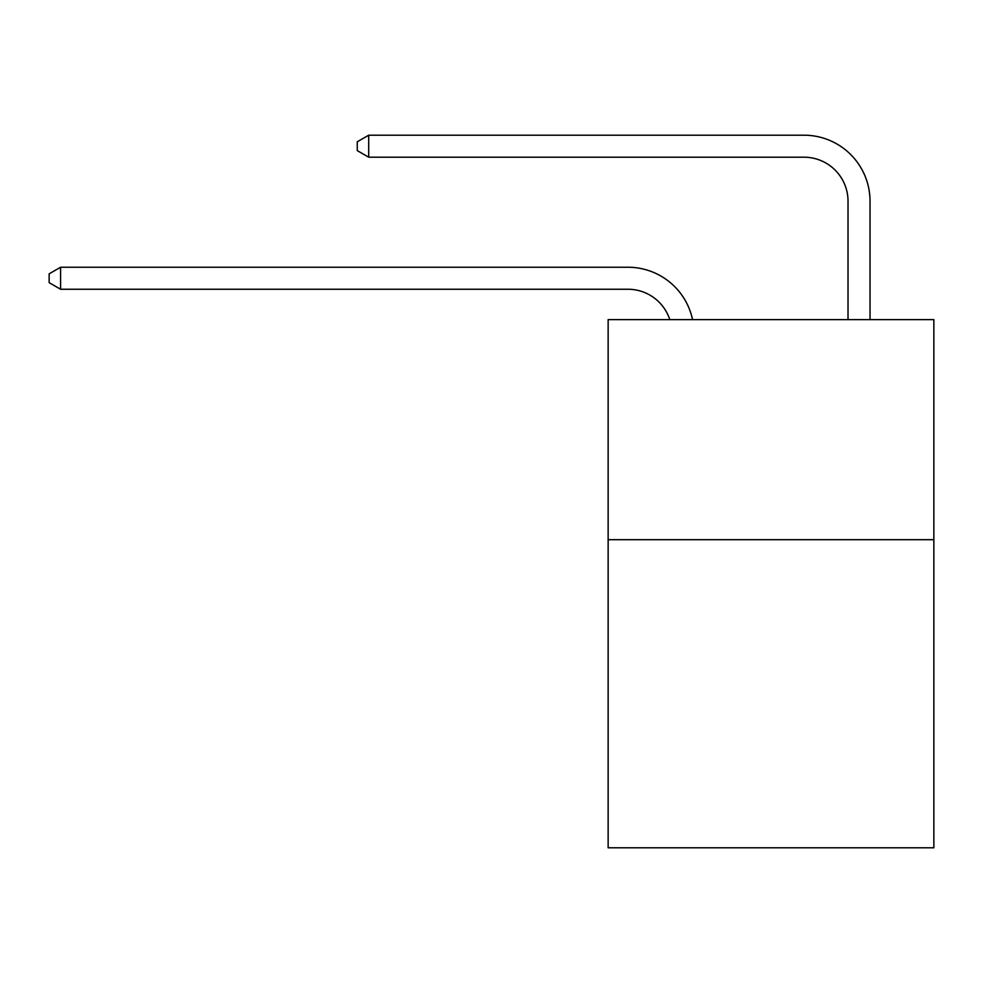 <?xml version="1.0" encoding="UTF-8"?>
<svg xmlns="http://www.w3.org/2000/svg" width="983" height="983" viewBox="0 0 983 983"><rect width="100%" height="100%" fill="white"/><g stroke="black" fill="none" stroke-linecap="round" stroke-linejoin="round"><path stroke-width="1.47" d="M933.85 539.692L933.85 847.801L608.145 847.801L608.145 319.622L933.85 319.622L933.85 539.692L608.145 539.692M627.94 289.248A44.014 44.014 -33.8 0 1 669.792 319.622A44.014 44.014 -34.5 0 0 627.94 289.248L60.59 289.248L49.15 282.649L49.15 273.852L60.59 267.241L627.94 267.241A66.021 66.021 146.2 0 1 692.548 319.622M848.022 319.622L848.022 201.22A44.014 44.014 20.9 0 0 804.008 157.206L368.699 157.206L357.259 150.608L357.259 141.798L368.699 135.199L804.008 135.199A66.021 66.021 37.5 0 1 870.029 201.22L870.029 319.622M60.59 289.248L60.59 267.241L627.94 267.241M848.022 201.22A44.014 44.014 -142.5 0 0 804.008 157.206A44.014 44.014 -142.5 0 1 848.022 201.22A44.014 44.014 -142.5 0 0 804.008 157.206A44.014 44.014 -142.5 0 1 848.022 201.22A44.014 44.014 -142.5 0 0 804.008 157.206A44.014 44.014 -142.5 0 1 848.022 201.22A44.014 44.014 -142.5 0 0 804.008 157.206A44.014 44.014 -142.5 0 1 848.022 201.22A44.014 44.014 -142.5 0 0 804.008 157.206A44.014 44.014 -142.5 0 1 848.022 201.22A44.014 44.014 -142.5 0 0 804.008 157.206A44.014 44.014 -142.5 0 1 848.022 201.22A44.014 44.014 -142.5 0 0 804.008 157.206A44.014 44.014 -142.5 0 1 848.022 201.22A44.014 44.014 -142.5 0 0 804.008 157.206A44.014 44.014 -142.5 0 1 848.022 201.22A44.014 44.014 -142.5 0 0 804.008 157.206A44.014 44.014 -142.5 0 1 848.022 201.22A44.014 44.014 -142.5 0 0 804.008 157.206A44.014 44.014 -142.5 0 1 848.022 201.22A44.014 44.014 -142.5 0 0 804.008 157.206A44.014 44.014 -142.5 0 1 848.022 201.22A44.014 44.014 -142.5 0 0 804.008 157.206A44.014 44.014 -142.5 0 1 848.022 201.22A44.014 44.014 -142.5 0 0 804.008 157.206A44.014 44.014 -142.5 0 1 848.022 201.22A44.014 44.014 -142.5 0 0 804.008 157.206A44.014 44.014 -142.5 0 1 848.022 201.22A44.014 44.014 -142.5 0 0 804.008 157.206A44.014 44.014 -142.5 0 1 848.022 201.22A44.014 44.014 -142.5 0 0 804.008 157.206A44.014 44.014 -142.5 0 1 848.022 201.22A44.014 44.014 -142.5 0 0 804.008 157.206A44.014 44.014 -142.5 0 1 848.022 201.22A44.014 44.014 -142.5 0 0 804.008 157.206A44.014 44.014 -142.5 0 1 848.022 201.22A44.014 44.014 -142.5 0 0 804.008 157.206A44.014 44.014 -142.5 0 1 848.022 201.22A44.014 44.014 -142.5 0 0 804.008 157.206A44.014 44.014 -142.5 0 1 848.022 201.22A44.014 44.014 -142.5 0 0 804.008 157.206A44.014 44.014 -142.5 0 1 848.022 201.22A44.014 44.014 -142.5 0 0 804.008 157.206A44.014 44.014 -142.5 0 1 848.022 201.22A44.014 44.014 -142.5 0 0 804.008 157.206A44.014 44.014 -142.5 0 1 848.022 201.22A44.014 44.014 -142.5 0 0 804.008 157.206A44.014 44.014 -142.5 0 1 848.022 201.22A44.014 44.014 -142.5 0 0 804.008 157.206A44.014 44.014 -142.5 0 1 848.022 201.22A44.014 44.014 -142.5 0 0 804.008 157.206A44.014 44.014 -142.5 0 1 848.022 201.22A44.014 44.014 -142.5 0 0 804.008 157.206A44.014 44.014 -142.5 0 1 848.022 201.22A44.014 44.014 -142.5 0 0 804.008 157.206A44.014 44.014 -142.5 0 1 848.022 201.22A44.014 44.014 -142.5 0 0 804.008 157.206A44.014 44.014 -142.5 0 1 848.022 201.22A44.014 44.014 -142.5 0 0 804.008 157.206A44.014 44.014 -142.5 0 1 848.022 201.22A44.014 44.014 -142.5 0 0 804.008 157.206A44.014 44.014 -142.5 0 1 848.022 201.22M368.699 135.199L368.699 157.206"/></g></svg>
